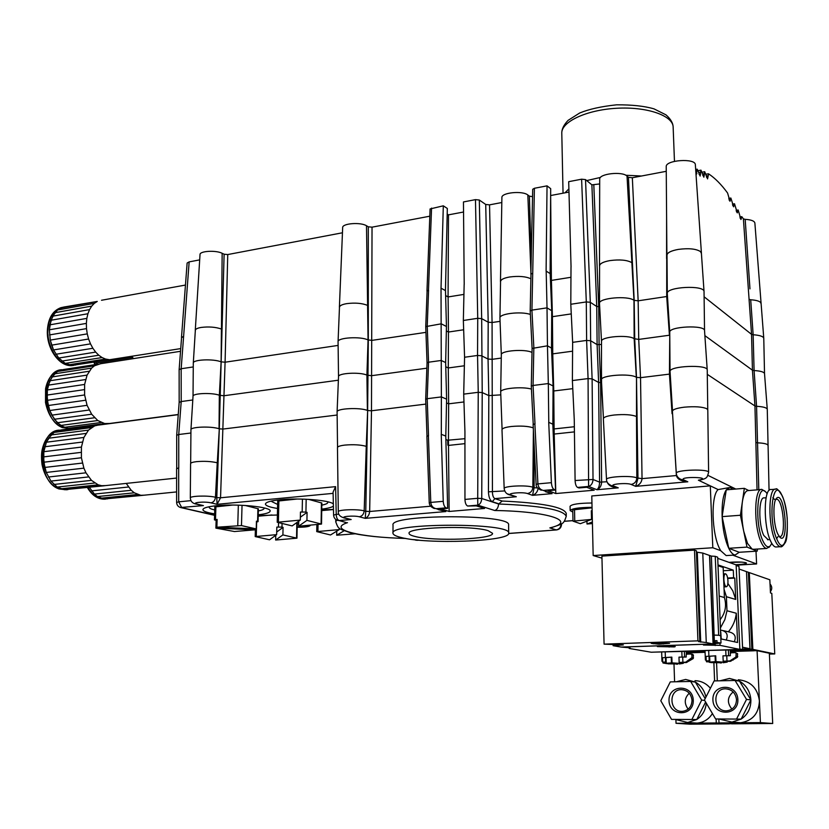 <?xml version="1.0" encoding="UTF-8"?>
<svg xmlns="http://www.w3.org/2000/svg" width="829" height="829" viewBox="0 0 829 829"><rect width="100%" height="100%" fill="white"/><g stroke="black" fill="none" stroke-linecap="round" stroke-linejoin="round"><path stroke-width="1.24" d="M704.101 296.782L751.551 334.356L749.064 299.362L750.711 299.777L749.084 299.373L743.395 218.856L741.81 216.659L740.95 219.509L738.183 209.996L737.292 212.887L734.515 203.758L733.634 206.825L730.857 198.027L729.976 201.292L727.582 193.012C721.282 184.421 714.95 178.028 708.577 173.841L707.551 178.898L704.702 171.717L703.852 177.178L700.971 170.152L700.142 176.069L697.241 169.178L696.08 175.406M733.105 489.265L730.017 487.556L726.256 489.846C723.116 494.903 721.738 503.825 722.121 516.622C722.815 529.586 725.033 540.145 728.764 548.29C730.846 552.508 732.96 554.756 735.116 555.026L739.24 552.269L757.198 551.14L757.488 549.036M727.178 555.523L726.152 555.585L720.681 550.674L719.717 548.871C711.655 533.741 710.722 495.566 718.142 489.576L728.981 487.649M777.737 533.897L779.643 537.016C789.529 547.327 784.928 489.877 776.555 498.229C772.535 501.597 773.26 524.633 777.737 533.897M775.726 499.483L776.68 499.255C783.281 499.11 786.41 538.114 779.643 536.57L779.167 536.446M765.094 491.452L761.986 489.452C754.069 487.141 753.437 526.829 761.312 542.508C763.063 546.238 764.825 548.218 766.607 548.456L769.592 546.674M771.789 543.378L770.255 545.865C767.975 548 765.561 546.435 763.022 541.161C754.328 523.7 757.167 481.121 766.048 492.291L767.177 493.752M753.758 549.275L752.152 549.14L747.52 543.42L743.717 531.223C741.665 520.622 741.219 510.778 742.39 501.7C743.572 494.239 745.572 490.53 748.38 490.571L761.136 489.524M768.12 539.689L763.768 535.472C758.224 524.332 758.659 496.302 764.255 497.897L766.1 497.752M776.535 546.964L775.747 547.005C774.037 546.767 772.348 544.84 770.669 541.213C763.105 525.928 763.633 487.297 771.208 489.545L774.991 489.234M776.659 538.674L777.944 536.684M774.473 499.421L772.846 497.649M748.753 490.54L744.328 488.333L740.421 515.255L747.002 547.109L757.198 551.14M739.24 552.269L728.764 548.29L722.121 516.622L726.256 489.846L744.328 488.333M722.121 516.622L740.421 515.255M728.764 548.29L747.002 547.109M718.142 489.576L710.298 485.856L712.805 547.751L720.681 550.674M732.836 555.171L756.597 563.958L736.152 565.171M756.007 551.212L756.597 563.958M693.272 700.236C692.733 683.832 668.298 684.381 669.013 700.619C669.376 716.93 693.956 716.691 693.272 700.236M692.018 700.339C691.666 706.795 688.484 710.463 682.474 711.355C669.158 712.443 668.133 689.313 681.459 689.666C687.635 690.236 691.158 693.79 692.018 700.339M688.153 709.168C683.987 703.396 684.339 698.08 689.231 693.241M692.039 719.189L701.676 700.101L690.661 681.448L670.278 681.894L660.786 700.754L671.542 719.385L696.774 719.52L671.542 719.385M705.925 697.116C704.484 690.464 700.971 685.459 695.376 682.08L690.661 681.448M676.391 681.759L685.656 679.428L695.376 682.08L705.168 698.619M704.65 700.412L701.676 700.101M705.603 702.028L696.774 719.52C702.401 715.728 705.572 710.277 706.287 703.179M676.402 719.717L687.697 722.494L696.774 719.52M694.982 680.692C701.096 680.858 706.235 683.376 710.401 688.257M712.422 713.551C708.764 719.334 703.634 722.515 697.054 723.095L692.205 722.784M716.277 722.961L676.029 723.302L689.904 724.173L729.427 723.852L716.277 722.961L716.121 719.002M675.904 719.686L676.029 723.302M713.883 662.92L714.598 680.92M686.257 652.91L705.085 652.319M673.998 664.288L674.599 681.801M705.054 651.594L686.225 652.143M718.847 719.199L719.002 722.94L732.09 723.831L772.711 723.499L769.343 653.242L757.084 650.692L730.235 650.755M737.872 699.531C737.219 682.889 712.08 683.448 712.909 699.925C713.365 716.463 738.67 716.225 737.872 699.531M736.515 699.635C736.204 706.163 732.96 709.893 726.795 710.805C713.075 711.956 711.862 688.443 725.603 688.816C731.955 689.386 735.592 692.992 736.515 699.635M731.893 709.106C726.867 702.774 727.282 697.054 733.147 691.946M736.712 718.753L746.514 699.396L735.074 680.474L714.101 680.93L704.443 700.059L715.614 718.961L741.157 719.095L715.614 718.961M719.966 680.806L729.53 678.433L739.499 681.117L750.887 699.894C750.214 691.593 746.421 685.334 739.499 681.117L735.074 680.474M750.887 699.894L741.157 719.095C747.727 714.619 750.97 708.215 750.887 699.894L746.514 699.396M720.194 719.303L731.934 722.1L741.157 719.095M738.307 679.739C750.566 681.024 757.602 688.07 759.405 700.868C758.856 713.489 752.628 720.774 740.722 722.722L735.271 722.339M757.084 650.692L760.411 722.598L719.002 722.94M730.276 651.532L753.903 650.796M716.588 663.065L717.303 680.858M772.711 723.499L760.411 722.598M652.578 642.952L651.169 643.231L651.801 643.48L659.148 644.174L669.583 643.294L652.578 642.952M755.084 650.755L746.442 649.957L730.225 650.475M736.162 565.44L738.981 566.435L742.649 649.594L739.82 649.014M697.148 650.755L742.649 649.594M667.842 645.739L674.671 646.402L675.241 646.63L674.101 646.952L674.081 646.288M717.738 558.363L736.142 564.891L739.841 649.387L720.059 645.356L719.976 643.325M714.432 644.206L713.261 643.967L709.717 555.523L711.386 556.114L714.432 644.206L703.448 645.035L720.059 645.356M718.007 564.912L733.282 570.155L733.613 577.709L734.784 578.093L735.706 599.44L732.826 590.88L727.893 583.461M728.38 631.802C732.888 626.496 735.53 620.31 736.307 613.253L726.992 610.755L726.401 596.714L735.706 599.44M736.307 613.253L737.582 642.485L721.22 638.952L720.764 631.936M720.702 635.719L717.686 557.202L715.22 556.321L718.681 635.273L714.07 635.107M714.567 635.087L718.442 635.221M711.386 556.114L715.22 556.321M727.624 578.031L733.613 577.709M727.707 578.476L734.784 578.093M726.992 610.755L724.857 619.626L720.588 627.615M726.401 596.714L724.069 589.305L723.157 567.482L718.038 565.73M723.945 586.29L725.064 586.849M723.292 570.735L733.282 570.155M719.282 596.061L724.411 597.543L724.069 589.305M724.411 597.543C726.764 605.616 725.375 612.942 720.256 619.532M723.458 630.672L729.976 632.175C734.96 633.688 736.401 636.89 734.287 641.77M720.681 635.719L718.681 635.273M715.313 640.952L716.971 640.693L715.303 640.651L715.375 642.496L714.37 642.485M716.971 640.693L717.044 642.537L721.002 643.014L720.702 635.667M714.411 643.687L721.002 643.014M720.702 630.32L721.862 630.299C726.898 631.833 728.349 635.076 726.214 640.029M727.955 580.932C727.634 576.766 726.826 574.383 725.51 573.792C724.38 574.01 723.841 575.948 723.893 579.626C724.214 583.813 725.023 586.196 726.339 586.777C727.468 586.559 728.007 584.611 727.955 580.932M714.391 642.941L717.044 642.537M715.375 642.496L714.37 642.651M658.817 642.744L658.858 644.123M696.422 552.104L702.774 553.057L709.52 555.451L713.064 643.926L621.076 647.055L613.139 645.698L623.367 644.91L604.072 644.143L601.916 556.114L694.495 550.124L696.37 550.788L699.811 641.231L698.546 641.605L706.267 642.548L702.774 553.057M604.072 644.143L697.925 640.848L694.495 550.124M697.925 640.848L699.811 641.231M706.267 642.548L713.064 643.926M706.204 660.019L705.386 660.039L706.215 660.185M705.386 660.039L705.023 650.796M730.204 649.988L730.349 653.304M728.37 650.05L728.608 655.76M735.592 652.692L737.634 653.78L737.364 657.314L730.318 661.335L723.189 661.2L722.961 655.822L730.37 655.708L730.287 653.677L731.085 652.775L735.354 652.651L736.173 653.49L735.903 657.045L729.893 660.92L723.189 661.2M725.748 650.133L725.986 655.832M725.935 662.34L715.955 661.615L709.292 662.102L710.484 662.475M709.147 662.195L709.064 656.319L715.728 655.812L706.07 656.413L706.246 660.889L709.241 660.806M739.095 569.046L746.483 571.627L749.965 648.755L742.546 647.211M730.214 650.06L752.784 649.345L742.639 649.47L751.851 649.148L742.618 649.014L749.965 648.755M750.048 648.775L746.483 571.658M746.566 571.658L748.359 572.279L751.851 649.148M751.934 649.169L748.359 572.321M748.442 572.311L749.281 572.611L752.784 649.345M730.214 650.081L752.867 649.366L749.292 572.642M749.375 572.632L769.83 579.782L770.11 585.492M770.276 588.973L770.473 592.932L771.799 593.367L774.752 653.936L752.867 649.366M769.385 654.091L774.752 653.936M770.068 584.725L770.328 590.051M770.058 584.393L770.566 584.6C772.193 586.984 772.141 589.326 770.41 591.637M733.271 659.957L732.649 660.06M706.681 661.822L709.137 661.749M706.557 661.801L706.246 660.889M720.536 662.734L711.375 662.599L720.525 662.578M702.671 479.442L698.381 480.198L710.298 485.856L591.782 495.96L593.17 555.544L601.968 558.145M593.17 555.544L712.805 547.751M729.012 562.363C736.67 561.782 742.318 561.896 745.965 562.736L746.473 563.119C745.851 563.938 742.235 564.466 735.624 564.715M661.956 552.228C665.749 551.14 671.677 550.757 679.728 551.078M705.044 651.314L686.215 651.863M697.914 650.9L696.598 650.775M653.594 652.143L697.925 651.024M713.261 643.967L621.304 647.097L627.843 647.615L630.237 648.154L629.242 648.454L629.221 647.853M739.841 649.387L651.231 652.226L629.242 648.454M674.101 646.952L673.801 646.237M667.842 645.791L657.356 646.579L673.822 646.9M613.097 644.351L613.139 645.698M662.703 661.273L661.956 661.293L662.703 661.418M661.956 661.293L661.666 652.174M686.205 651.397L686.319 654.475M684.371 651.449L684.578 657.086M692.578 654.299L693.427 655.128L693.148 658.62L686.236 662.578L679.158 662.444L678.972 657.138L686.215 657.034L686.143 655.024L686.93 654.143L691.075 654.019L691.863 654.858L691.966 657.594L685.718 662.174L679.158 662.444M681.832 651.532L682.029 657.159M682.07 663.573L672.039 662.858L665.687 663.324L666.868 663.677M663.19 663.045L665.583 662.962L665.5 657.625L671.842 657.128L662.589 657.718L662.734 662.133L665.646 662.05M665.583 662.962L663.148 663.045L665.583 663.407M686.205 651.47L705.023 650.869L686.205 651.49M663.055 663.034L662.734 662.133M665.625 663.459L676.682 663.801M667.967 663.842L676.692 663.946M126.236 483.411L131.241 490.291L134.288 492.809L140.795 495.296L144.236 495.182M107.449 498.903L100.775 498.208L97.501 496.561L94.413 494.084L89.366 487.359L94.413 494.084L97.501 496.561L104.122 498.996L142.557 495.369M104.122 498.996L140.795 495.296M100.775 498.208L137.5 494.488M97.501 496.561L134.288 492.809M94.413 494.084L131.241 490.291M91.605 490.861L128.474 487.006M98.081 425.111L94.672 425.878L88.506 430.106L83.895 437.463L81.418 447.08L81.408 457.753L83.884 468.147L85.957 472.81L91.47 480.364L98.154 484.82L101.677 485.711L105.749 485.587M67.854 489.638L64.289 489.69L57.222 487.058L50.942 481.079L46.269 472.437L43.792 462.209L43.833 451.691L46.393 442.209L51.118 434.945L54.103 432.427L60.869 429.982L54.103 432.427L48.517 438.24L46.393 442.209L43.833 451.691L43.491 456.903L44.725 467.442L46.269 472.437L50.942 481.079L57.222 487.058L64.289 489.69L104.205 485.784M64.289 489.69L101.677 485.711M60.704 488.82L98.154 484.82M57.222 487.058L94.713 483.027M53.926 484.457L91.47 480.364M50.942 481.079L88.516 476.924M48.362 477.027L85.957 472.81M46.269 472.437L83.884 468.147M44.725 467.442L82.351 463.069M43.792 462.209L81.408 457.753M43.491 456.903L81.097 452.365M43.833 451.691L81.418 447.08M44.818 446.748L82.361 442.064M46.393 442.209L83.895 437.463M48.517 438.24L85.967 433.443M51.118 434.945L88.506 430.106M54.103 432.427L91.439 427.567M57.388 430.759L94.672 425.878M60.869 429.982L97.034 425.246M464.209 284.461L463.452 201.944L475.473 199.634L479.317 200.027L481.67 318.637L482.219 392.583L481.742 498.498C481.473 502.073 480.157 504.291 477.784 505.151L467.618 506.022L476.312 505.887L484.55 508.467L449.142 511.452L448.489 445.411L447.815 445.163L447.722 440.23L445.867 439.515M447.722 440.23L445.867 439.494M445.743 436.054L441.246 434.323L445.795 436.044L446.613 399.163L441.37 396.915L441.308 434.313M338.294 511.752L337.465 447.65C337.59 446.52 340.056 445.66 344.864 445.09C353.455 444.354 360.594 444.779 366.263 446.344L367.641 410.531L368.304 340.066L368.304 226.804L372.034 227.167L429.816 216.193M344.864 445.09C353.434 444.354 360.553 444.769 366.231 446.334M538.125 488.468C537.493 491.908 535.638 494.208 532.539 495.338L534.135 487.721L532.85 487.255C527.006 484.82 503.224 485.97 504.177 488.613L501.991 429.743C502.198 428.313 505.327 427.236 511.369 426.489C520.767 425.681 528.063 426.127 533.275 427.847M511.369 426.489C520.778 425.671 528.073 426.116 533.275 427.837M190.307 497.97L190.587 463.691C190.67 462.789 192.639 462.116 196.494 461.649C204.286 460.997 211.208 461.38 217.271 462.779L219.302 428.831L224.12 254.223L227.747 254.555L342.45 232.783M196.494 461.649C204.266 460.997 211.177 461.37 217.239 462.769L215.457 497.265L216.783 497.597L219.302 428.831L223.042 429.049L337.123 415.018M552.788 424.179L548.715 422.324L552.85 424.179L553.078 385.972L548.321 383.558L548.777 422.313M548.715 422.324L551.399 482.675C551.71 486.322 552.611 488.602 554.114 489.493L555.554 490.022L547.99 490.695L555.813 493.545L554.197 434.054L553.585 433.785L553.005 428.448M614.123 415.018C624.268 414.127 631.729 414.624 636.496 416.51L636.817 477.908C631.522 475.214 605.491 476.644 606.517 479.545L603.346 418.738C603.616 417.111 607.211 415.878 614.123 415.018C624.289 414.137 631.76 414.635 636.517 416.521L636.496 377.382L634.724 339.082L634.175 300.461L628.444 177.313L632.34 177.748L666.257 171.313M708.608 472.406C709.396 468.696 675.252 469.722 676.309 473.359L672.412 411.246C672.754 409.485 676.692 408.137 684.236 407.184C694.816 406.262 702.35 406.79 706.847 408.759L707.79 409.94L708.608 472.406C707.013 477.193 707.873 478.281 699.904 480.095L698.381 480.198C714.66 477.162 678.568 476.229 683.542 479.815L687.811 481.794C681.189 481.307 677.386 479.224 676.391 475.556L672.568 413.619M684.236 407.184C694.837 406.262 702.37 406.78 706.847 408.759M448.458 440.468L448.644 403.827L446.53 402.925M707.292 374.345L754.95 405.972L756.566 406.293L757.53 442.81L755.861 442.52L757.54 442.821C762.452 443.049 765.727 443.619 767.364 444.531L768.079 445.432L769.053 490.447M757.53 442.81C762.462 443.038 765.737 443.619 767.364 444.531M445.65 362.563L446.448 326.491L441.266 323.818L425.743 326.616L427.101 290.989L428.583 290.243L427.236 325.932L428.552 362.211L441.204 360.47L445.65 362.563L446.613 399.163M464.364 365.776L448.282 367.952L448.644 403.827L463.95 401.951M445.629 295.57L448.106 296.937L448.458 332.025L448.282 367.952L445.753 366.77M553.471 428.666L554.104 428.935L553.762 390.977L553.047 390.625M534.995 423.857L533.057 385.464L548.321 383.558L547.461 345.817L532.104 348.429L531.296 386.138L533.057 385.464L533.845 347.693L531.928 310.129L547.016 307.86L547.461 345.817L551.503 348.076L553.078 385.972M603.429 418.313L601.419 379.827C600.351 375.299 630.227 373.071 636.309 377.268L634.154 338.709L638.724 339.403L669.428 335.227L666.713 296.564L666.723 258.586M502.084 429.349L500.695 392.044C499.856 388.438 522.104 386.262 531.451 389.091M572.777 388.656L553.762 390.977L552.746 353.859L551.72 353.289M704.878 335.631L752.431 370.19L751.551 334.356L753.146 334.74L754.089 370.542L756.566 406.293C763.302 406.718 766.866 407.713 767.271 409.288L768.058 445.256M467.618 506.022C466.002 505.182 465.11 502.985 464.955 499.421L464.934 431.681L463.701 394.127L464.572 357.247L477.545 355.454L477.732 318.305L475.473 199.634M670.205 373.993L669.438 374.117L669.759 335.185M672.506 410.801L670.05 371.506C668.951 365.869 707.883 364.221 707.23 369.962L707.759 409.723M178.763 467.939L178.732 434.51L190.919 433.007M176.712 468.458L176.691 435.277L178.732 434.51L181.209 401.547L179.168 402.407M190.67 463.39L190.939 429.795C190.204 426.821 211.084 426.023 219.032 428.748L219.343 395.236L223.861 395.754L338.387 380.2M428.52 435.743L427.194 398.687L425.681 399.267L426.997 436.116M555.813 493.545L594.206 490.198L586.694 487.276L578.974 487.96L577.575 487.421C576.114 486.509 575.295 484.209 575.098 480.519L574.248 419.474L572.383 380.552L572.642 342.346L586.621 340.418L586.3 301.932L590.3 302.284L596.735 306.502L591.885 184.846L599.688 183.945M601.564 382.47L601.45 367.506M337.548 447.308L337.092 411.951C336.242 408.448 359.91 407.246 367.392 410.438L366.915 375.122L371.475 375.703L426.852 368.18M431.557 208.089L428.469 290.264L426.976 291.01L430.085 208.949L443.308 205.82L441.028 288.212L441.37 396.915L427.194 398.687L428.552 362.211L427.049 362.853L425.681 399.267M572.383 380.552L588.072 378.584L592.113 378.884L598.611 382.438L597.108 344.626L596.735 306.502L599.388 306.575L599.533 293.787M571.057 267L568.694 181.675L581.616 179.188L585.533 179.613L590.3 302.284L590.642 340.74L597.108 344.626L601.502 344.46M632.34 177.748L638.154 300.813L638.724 339.403L640.527 377.672L636.496 377.382L637.967 478.406L635.667 486.343L631.097 484.426C627.097 482.54 608.652 484.177 613.626 485.97L618.279 487.856C612.092 487.452 608.393 485.514 607.18 482.074M463.701 394.127L478.24 392.314L477.545 355.454L481.494 355.755L488.043 359.04L488.188 322.201L485.721 204.462L489.535 204.856L501.814 202.525M599.595 266.378L599.491 265.798C599.813 263.529 603.315 261.798 609.978 260.586C603.377 261.788 599.916 263.518 599.595 265.767L599.502 303.383L601.502 341.361C600.507 336.698 628.444 334.388 634.154 338.709L633.978 300.326L638.154 300.813L667.48 296.409M679.915 478.934L687.811 481.794L635.667 486.343C639.511 484.955 641.636 482.385 642.04 478.634L640.527 377.672L669.438 374.117L672.06 413.681M372.034 227.167L371.485 410.78L425.857 404.096M501.317 354.843L501.317 354.802C500.426 350.626 525.306 348.698 532.011 352.47M572.58 351.185L552.746 353.859L552.425 316.678L551.699 316.243M755.861 442.52L754.95 405.972L752.431 370.19L754.089 370.542C760.639 370.957 764.11 371.993 764.525 373.661L764.525 373.703M489.535 204.856L492.074 322.522L492.426 492.032C492.53 495.576 493.348 497.773 494.903 498.623L502.208 501.037L498.623 503.991L481.742 498.498L477.711 498.302L478.24 392.314L482.219 392.583L488.809 395.588L488.043 359.04L491.96 359.34L501.265 358.076M504.716 490.934L488.447 491.825L488.809 395.588L500.799 394.873M430.593 506.218L369.672 511.483L371.485 410.78L367.641 410.531L365.776 511.306L369.672 511.483C369.299 514.913 367.817 517.192 365.226 518.353L365.776 511.306L364.18 510.871L366.263 446.344M593.823 185.064L598.714 306.668L599.098 344.781L600.611 382.583L598.611 382.438L599.585 482.146C599.471 485.846 598.6 488.374 596.963 489.721L588.6 486.436L588.072 378.584L586.621 340.418L590.642 340.74L592.113 378.884L593.025 479.483L575.098 480.519M669.739 332.274L669.739 332.211C668.713 326.408 705.116 324.699 704.536 330.616L704.546 330.667M176.691 435.246L179.168 402.386L179.137 369.661L181.168 368.739L181.209 401.547L192.805 399.972M613.315 486.436L618.279 487.856L596.963 489.721C599.802 488.457 601.346 485.97 601.616 482.25L600.611 382.583L601.294 382.501L603.315 416.013M193.033 396.355L193.022 396.324C192.359 393.257 211.903 392.428 219.343 395.236L221.115 361.848L225.084 362.211L338.108 345.413M338.522 376.729L338.522 376.698C337.755 373.081 359.9 371.838 366.915 375.122L368.055 339.952L372.107 340.356L425.951 332.356M447.774 440.22L464.872 438.686M536.135 484.437L533.109 424.479L534.871 423.868L537.917 483.898L536.135 484.437C535.866 486.664 537.617 488.592 541.389 490.208L540.062 489.732M426.883 436.292L428.396 435.753L430.779 502.415L429.246 502.871L426.883 436.292M574.362 431.888L554.197 434.054L554.104 428.935L574.29 426.738M333.465 509.441L321.735 509.949M333.341 503.928C329.538 500.198 299.704 497.752 280.596 499.711C270.772 500.706 265.726 502.167 265.425 504.084C265.694 505.783 269.726 507.244 277.528 508.457M321.745 509.13C327.818 508.384 331.704 507.389 333.393 506.146M258.233 514.799C266.016 513.897 269.995 512.623 270.161 510.985C271.228 506.975 237.467 503.545 216.67 505.711C207.737 506.612 203.146 507.928 202.908 509.669C203.157 511.275 207.063 512.674 214.618 513.876M297.228 523.938L298.668 523.773M277.383 515.027L258.213 515.576M333.113 493.369L217.063 504.312L216.783 497.597L220.545 497.783L217.063 504.312L210.949 502.851C204.69 501.234 190.266 502.623 197.25 504.146L203.416 505.597L197.509 504.384M195.862 504.001L203.416 505.597L180.463 507.514M214.576 515.161L181.758 507.649L178.701 501.825L176.629 502.509C176.836 505.244 178.287 506.954 180.971 507.628L214.566 515.317M227.747 254.555L225.084 362.211L220.545 497.783L335.6 486.654L333.082 492.074L333.59 515.151C333.859 518.011 335.382 519.804 338.17 520.519L337.465 520.343M335.6 486.654L336.232 514.374L333.59 515.151M676.806 475.504L642.04 478.634L636.817 477.908C636.496 481.597 634.589 483.773 631.097 484.426M610.496 485.286L613.325 486.447M551.399 482.675L537.917 483.898C538.363 487.525 540.166 489.711 543.337 490.447L552.104 493.628L545.482 491.69M537.627 487.96L534.135 487.721L534.052 443.339M508.623 494.519L516.322 496.747L507.203 493.794M607.035 481.763L599.585 482.146L593.025 479.483C592.776 483.193 591.305 485.504 588.6 486.436L577.575 487.421M176.629 502.509L176.608 468.654L178.67 467.95L178.701 501.825L190.95 500.643M757.54 442.821L758.804 489.711M552.083 527.503L551.067 527.772C563.026 523.451 563.419 524.809 566.238 516.332C563.647 509.794 541.109 505.68 498.623 503.991C498.26 507.638 496.965 509.804 494.716 510.498L477.784 505.151L477.711 498.302L464.955 499.421M441.246 434.323L443.235 501.327L430.779 502.415C431.173 505.918 432.976 508.011 436.178 508.705L445.847 511.566L438.189 509.597M508.643 533.503L556.435 529.938C559.502 529.493 561.192 527.731 561.513 524.664L561.057 524.301C560.756 527.503 559.129 529.368 556.186 529.886L549.834 527.886C577.689 521.441 549.648 511.369 494.716 510.498M429.246 502.871C429.432 505.472 431.235 507.369 434.645 508.55L433.526 508.229M343.382 517.742L344.159 517.938C340.128 516.736 338.18 514.685 338.294 511.783C337.465 509.638 357.734 508.913 364.18 510.871C363.786 514.239 362.149 516.208 359.247 516.778C354.045 515.296 339.185 516.571 345.133 517.98L351.175 519.534L344.47 518.021M502.208 501.037C542.643 502.923 563.989 507.058 566.259 513.431L566.259 513.503M555.554 490.022L552.829 424.199M345.133 517.98L351.175 519.534L339.123 520.55L345.299 522.322M449.142 511.452L440.645 508.923L447.67 508.322L445.774 436.064M551.067 527.772L549.834 527.886M443.235 501.327C443.505 504.851 444.458 507.027 446.116 507.856L436.178 508.705L445.847 511.566L365.226 518.353L359.247 516.778M447.67 508.322L446.116 507.856M464.882 443.65L448.489 445.411L448.468 440.468M392.977 533.192L393.029 525.099C388.832 514.125 511.887 513.907 508.591 524.933L508.591 524.985M400.542 537.347C395.63 536.104 393.112 534.746 392.977 533.285C388.77 522.684 511.99 522.488 508.685 533.14C510.799 541.524 426.417 544.601 400.542 537.347M414.365 536.29C410.935 535.41 409.174 534.446 409.091 533.41C406.303 527.399 471.11 525.047 488.146 530.674L492.519 533.306C494.239 539.337 432.79 541.586 414.365 536.29M553.492 428.666L553.585 433.785M447.805 440.22L447.815 445.163M321.725 510.591L333.465 509.545M344.108 530.767L336.698 535.233L336.75 531.13M355.03 533.793L336.698 535.233M339.268 529.586L330.502 534.974L316.74 531.617L339.268 529.586L339.289 528.177M272.088 500.903L271.788 501.597L277.622 504.436M321.818 505.12C325.787 504.353 327.797 503.431 327.849 502.364L327.569 501.742M277.228 522.27L300.295 520.084L292.14 525.907L277.228 522.27L277.694 501.079L297.145 499.027M308.606 499.369L321.849 503.027L321.517 524.073L298.616 526.197L298.72 521.213M300.295 520.084L300.45 512.042L305.932 512.063L307.072 512.353L306.927 520.374L321.517 524.073M306.927 520.374L298.616 526.197M300.347 517.223L307.072 512.353M258.327 510.913C262.13 510.208 264.047 509.348 264.099 508.353L263.902 507.856M209.395 506.695L209.167 507.265C209.26 508.239 211.126 509.141 214.732 509.98M245.125 505.452L258.379 508.83L258.057 521.669L256.42 522.011M255.125 528.861L255.104 529.824L234.472 531.534L215.892 528.135L216.141 520.374L214.431 519.856L214.835 506.933L232.638 505.058M214.431 519.856L217.125 519.42L216.887 527.213L241.477 525.586L256.244 528.912L256.441 521.172L258.057 521.669M216.887 527.213L256.244 528.912M255.104 529.824L215.892 528.135M216.141 520.374L217.105 520.415M258.192 516.198L271.964 514.985M276.648 534.643L269.539 539.793L255.197 536.57L276.648 534.643L276.824 527.089L281.974 527.109L283.062 527.358L282.907 534.912L296.958 538.176L275.653 540.042L275.756 535.296M282.907 534.912L275.653 540.042M276.71 532.011L283.062 527.358M592.424 523.586L587.005 524.001L592.393 521.969M586.942 521.172L587.005 524.001M580.331 523.69L572.994 521.14L591.512 519.42L580.331 523.69M572.994 509.876L592.061 507.835M592.124 510.716L591.315 510.778L591.512 519.42M592.186 513.41L591.388 513.731M592.051 507.327C578.994 507.462 571.699 508.54 570.165 510.581L570.072 506.312C571.616 504.239 578.901 503.141 591.947 503.006M570.165 510.581L572.808 512.032M180.535 351.299L100.661 363.713L94.527 365.765L91.625 368.107L87.066 375.112L84.62 384.449L84.62 394.956L87.066 405.319L91.646 414.21L97.77 420.541L104.661 423.557L109.677 423.474M72.133 428.427L67.563 428.427L64.02 427.391L57.315 422.749L51.812 415.153L49.74 410.521L47.294 400.324L47.336 389.972L49.854 380.76L54.517 373.838L57.47 371.506L63.719 369.465L57.47 371.506L51.947 376.957L48.3 385.143L47.336 389.972L46.994 395.081L48.217 405.526L49.74 410.521L54.362 419.267L60.569 425.474L67.563 428.427L71.076 428.562L107.936 423.702M67.563 428.427L104.661 423.557M64.02 427.391L101.169 422.489M60.569 425.474L97.77 420.541M57.315 422.749L94.558 417.754M54.362 419.267L91.646 414.21M51.812 415.153L89.117 410.023M49.74 410.521L87.066 405.319M48.217 405.526L85.542 400.241M47.294 400.324L84.62 394.956M46.994 395.081L84.309 389.64M47.336 389.972L84.62 384.449M48.3 385.143L85.553 379.558M49.854 380.76L87.066 375.112M51.947 376.957L89.117 371.257M54.517 373.838L91.625 368.107M57.47 371.506L94.527 365.765M60.714 370.024L97.708 364.273M64.154 369.433L98.112 364.159M670.05 371.506L669.739 332.211L667.293 293.456L667.013 255.052C667.376 252.617 671.169 250.731 678.381 249.394C688.712 248.068 696.08 248.793 700.495 251.581L701.396 253.166L704.039 291.601L704.536 330.636L707.23 369.962M609.978 260.586C619.885 259.311 627.18 260.005 631.864 262.669L633.978 300.326C627.957 295.352 598.455 298.015 599.502 303.383M550.435 279.756L551.43 280.409L570.984 277.28M550.124 273.622L550.684 188.67L547.036 185.851L546.104 271.031L550.176 273.653L551.731 310.73L547.016 307.86L546.176 271.021M500.695 392.044L501.317 354.802L499.939 318.035L500.561 281.528C500.82 279.549 503.845 278.036 509.617 276.99C518.643 275.829 525.731 276.42 530.892 278.782M448.106 296.937L463.971 294.399M441.101 288.202L445.494 290.647L446.448 326.491M338.066 341.693L339.476 307.227C339.662 305.663 342.056 304.461 346.657 303.642C355.05 302.585 362.024 303.165 367.579 305.383L368.055 339.952C360.667 336.159 337.258 337.6 338.066 341.766L338.522 376.687L337.092 411.889M193.302 363.019L195.343 330.305C195.478 329.051 197.395 328.097 201.095 327.445C208.721 326.502 215.488 327.02 221.416 329.009L221.115 361.848C213.271 358.615 192.597 359.568 193.292 363.112L193.033 396.293M760.369 302.202L761.095 303.435L763.768 338.294C763.354 336.429 759.81 335.237 753.146 334.74L750.711 299.777C755.54 300.098 758.763 300.906 760.369 302.202L761.095 303.642M463.66 329.776L448.458 332.025L446.354 330.947M464.572 357.247L463.349 320.481L477.732 318.305L481.67 318.637L488.188 322.201L492.074 322.522L500.063 321.341M530.197 310.948L531.928 310.129L532.715 273.218L530.995 274.078L530.197 310.937L532.104 348.439M551.503 348.076L551.731 310.73M499.939 317.973C499.131 313.683 521.14 311.093 530.373 314.46M571.264 313.901L552.425 316.678L551.43 280.409M572.642 342.346L570.798 304.264L586.3 301.932L581.616 179.188M763.768 338.294L764.525 373.672L767.271 409.288M667.293 293.456C666.205 286.772 704.609 284.803 704.039 291.601M179.137 369.63L181.582 337.413L183.613 336.429L181.168 368.739L193.261 366.946M425.743 326.616L427.049 362.853M599.668 306.523L601.502 341.31M463.349 320.481L464.157 284.43M570.798 304.264L571.005 266.959M195.323 330.667L195.271 330.325C195.406 329.051 197.354 328.097 201.095 327.445M339.465 307.673L339.393 307.258C339.579 305.673 341.994 304.461 346.657 303.642M500.55 282.078L500.467 281.559C500.726 279.57 503.783 278.047 509.617 276.99M532.591 273.238L530.871 274.098L532.705 189.281L534.404 188.276L532.715 273.218M667.013 255.705L666.889 255.094C667.262 252.627 671.096 250.731 678.381 249.394M700.495 251.581L701.417 253.467M181.489 337.393L187.126 263.031L189.147 261.881L183.613 336.429M183.51 336.439L181.561 337.672M641.501 176.007L625.802 175.251M600.497 177.427L586.725 180.598M568.881 188.888L564.943 192.846M95.884 361.89L96.351 363.081L132.671 357.413L133.251 358.646M96.962 364.335L96.351 363.081L97.024 364.325M96.351 363.081L95.822 361.9M132.143 356.201L132.671 357.413M75.636 365.061L68.734 364.822L65.253 363.382L58.735 358.024L53.512 349.942L50.258 340.108L49.388 329.787L51.004 320.253L54.901 312.72L57.553 309.994L63.823 307.041L57.553 309.994L52.693 316.17L49.885 324.833L49.388 329.787L50.258 340.108L51.605 345.165L53.512 349.942L58.735 358.024L65.253 363.382L72.237 365.382L110.485 359.599M72.237 365.382L112.153 359.33M68.734 364.822L105.521 359.04L108.962 359.631M65.253 363.382L102.091 357.558L105.521 359.04M61.874 361.092L98.765 355.226L102.091 357.558M58.735 358.024L95.667 352.097L98.765 355.226M55.916 354.263L92.879 348.273L95.667 352.097M53.512 349.942L90.496 343.869L92.879 348.273M51.605 345.165L88.599 339.02L90.496 343.869M50.258 340.108L87.252 333.88L88.599 339.02M49.512 334.926L86.496 328.616L87.252 333.88M49.388 329.787L86.361 323.393L86.496 328.616M49.885 324.833L86.838 318.377L86.361 323.393M51.004 320.253L87.915 313.735L86.838 318.377M52.693 316.17L89.563 309.6L87.915 313.735M54.901 312.72L91.718 306.108L89.563 309.6M57.553 309.994L94.309 303.362L91.718 306.108M60.558 308.087L97.262 301.445L94.309 303.362M63.823 307.041L97.262 301.445M743.395 218.856L745.178 219.343L749.965 288.865M745.178 219.343C751.188 219.737 754.421 220.97 754.877 223.042L761.095 303.435M568.974 192.079L550.632 195.53M585.533 179.613L591.885 184.846M599.491 265.798L599.699 179.178C598.88 173.758 622.196 171.075 627.025 176.069L628.444 177.313M666.889 255.094L666.226 166.67C665.376 159.935 695.697 157.924 695.355 164.774L701.427 253.197M189.147 261.881L199.685 259.881M195.281 330.232L200.017 254.596C199.52 251 215.923 250.026 222.151 253.291L224.12 254.223M339.393 307.176L342.667 227.612C342.076 223.405 360.625 221.944 366.501 225.757L368.304 226.804M445.453 290.627L447.318 208.452L443.308 205.82M463.535 212.017L448.489 214.856L447.194 214.017M479.317 200.027L485.721 204.462M500.467 281.559L501.897 197.582C501.172 192.629 522.529 190.463 527.835 194.991L529.399 196.152L532.55 196.66M534.404 188.276L547.036 185.851M550.653 195.54L551.389 280.378M448.489 214.856L448.074 296.927M741.696 562.114L729.261 562.456M670.443 551.679L665.583 551.451M777.032 539.544C767.177 518.778 773.198 473.452 782.421 496.488C791.788 516.529 786.514 561.461 777.032 539.544M775.747 547.005L780.358 546.715C781.457 547.378 783.063 546.042 785.167 542.694C786.98 540.415 787.654 532.114 787.187 517.824C786.079 508.167 784.472 500.892 782.338 495.991C778.607 489.96 776.421 487.69 775.799 489.172C768.276 486.903 767.799 525.596 775.322 540.902C776.991 544.539 778.669 546.477 780.358 546.715L781.136 546.663M715.147 643.667L715.23 645.522M663.614 642.724L663.646 643.957M700.723 642.164L697.293 552.415M709.292 662.102L709.241 660.962M715.955 661.615L715.728 655.812M737.634 653.78L736.173 653.49M737.758 656.547L736.297 656.267M737.364 657.314L735.903 657.045M731.012 661.117L729.893 660.92M730.318 661.335L729.199 661.138M726.764 655.822L726.992 661.2M715.323 661.739L715.095 655.853M709.873 662.133L709.645 656.278M669.096 645.781L669.138 647.066M617.76 644.361L617.792 645.542M653.542 643.801L653.521 642.921M665.687 663.324L665.646 662.205M672.039 662.858L671.842 657.128M693.427 655.128L691.863 654.858M693.521 657.863L691.966 657.594M693.148 658.62L691.583 658.35M686.909 662.371L685.718 662.174M686.236 662.578L685.044 662.381M682.713 657.138L682.899 662.444M671.438 662.982L671.241 657.179M666.247 663.366L666.05 657.584M105.957 499.048L104.288 499.203C97.853 499.12 92.402 495.224 87.915 487.514M66.621 489.763L59.232 488.975C36.694 482.312 37.191 430.054 59.605 430.158M57.429 487.193L58.154 487.483M197.25 504.146L196.421 504.125C192.691 503.545 190.649 501.504 190.307 498.011C189.53 495.897 208.276 495.327 215.457 497.265C215.043 500.436 213.54 502.301 210.949 502.851M297.165 527.213C305.124 527.265 308.264 526.705 306.575 525.534M504.177 488.613C504.695 492.032 506.529 494.125 509.68 494.892L516.322 496.747L494.903 498.623L492.271 501.69C489.949 500.405 488.675 497.11 488.447 491.825M554.114 489.493L543.337 490.447L552.104 493.628L532.539 495.338L527.451 493.545C530.705 492.923 532.508 490.82 532.85 487.255L533.389 430.199M707.945 475.369L735.789 489.048M757.043 489.856L755.872 442.531M405.847 538.467C382.117 537.793 363.61 535.886 350.335 532.726C338.605 528.446 338.781 530.021 335.766 521.897L336.636 520.001M498.623 503.763L492.271 501.69M414.863 539.741L417.018 540.29L415.443 540.083M418.832 540.156L417.536 540.311M556.435 529.938L508.654 533.441M346.242 522.56L339.123 520.55C337.362 519.783 336.398 517.731 336.232 514.374L338.833 514.156M564.394 521.254L572.984 520.591M566.259 513.431L566.238 516.426M606.517 479.545C606.476 482.157 608.227 484.25 611.771 485.815L613.626 485.97M676.309 473.359C676.474 476.115 678.153 478.198 681.355 479.597L683.542 479.815M527.451 493.545C522.892 491.784 505.711 493.307 511.151 494.975M347.496 522.664C326.585 529.368 359.651 537.461 405.536 538.404M317.932 531.316L318.035 524.581M321.434 502.788L321.092 523.855M305.932 512.063L306.17 499.234M302.43 499.099L302.181 511.887M278.409 521.949L278.876 500.737M241.477 525.586L242.037 505.286M238.337 505.141L237.768 525.431M215.499 519.565L215.903 506.623M257.912 508.581L257.591 521.441M296.844 522.55L296.544 537.98M281.974 527.109L282.057 523.534M278.534 522.695L278.44 526.954M256.285 536.29L256.638 521.99M574.518 509.265L574.756 520.716M70.879 428.572L62.558 427.577C40.849 420.106 40.424 370.097 61.906 369.724M673.148 127.169C673.055 123.086 670.661 118.972 665.967 114.848L654.008 108.868C644.465 106.071 631.978 104.723 616.569 104.827C601.243 106.444 588.932 109.179 579.647 113.024L568.083 120.36C563.761 124.92 561.658 129.231 561.793 133.293C561.129 121.894 586.258 109.936 616.527 108.278C646.796 106.454 673.138 115.594 673.148 127.169L674.464 161.334M95.532 364.563L94.392 362.118M73.988 365.33L72.216 365.579C59.999 367.133 46.849 348.221 47.927 330.035C49.025 316.678 54.082 309.062 63.087 307.196M707.945 175.717L706.235 176.038M708.018 176.96L706.515 177.24M700.495 172.111L698.671 172.453M741.385 218.079L740.142 218.296M737.717 211.789L736.587 211.986M737.748 211.094L736.359 211.333M730.422 199.862L729.137 200.09M734.079 205.001L732.681 205.25M734.069 205.571L732.867 205.789M696.754 171.147L695.8 171.323M700.629 174.1L699.085 174.391M730.411 199.457L729.012 199.696M704.225 173.665L702.464 173.997M704.329 175.22L702.805 175.51M696.92 173.624L695.977 173.8M531.202 258.689L529.399 196.152M527.835 194.991L530.912 271.974M627.025 176.069L631.895 262.679M666.589 258.607L666.599 216.473M366.501 225.757L367.61 305.404M222.151 253.291L221.457 329.02M726.152 555.585L735.116 555.026M776.131 498.768L776.555 498.229M776.68 499.255L776.162 499.296M770.255 545.865L768.97 547.451M752.908 549.337L766.607 548.456M767.54 539.731L769.975 539.565M681.459 689.666L683.946 689.966M697.054 723.095L687.697 722.494M725.603 688.816L728.39 689.168M740.722 722.722L731.934 722.1M724.909 586.849L726.339 586.777M723.427 573.906L725.323 573.803M727.24 662.05L727.209 661.459M708.909 656.33L708.691 650.672M709.189 662.247L711.417 662.609M720.318 662.972L721.562 662.899M723.199 662.734L727.199 662.102M683.334 663.293L683.314 662.703M665.386 657.635L665.21 652.06M692.629 654.299L691.282 654.05M676.433 664.205L677.811 664.112M679.334 663.967L683.293 663.345M176.629 491.918L142.381 495.369M105.729 499.058L104.288 499.203C97.501 499.099 91.864 495.214 87.397 487.566M178.245 414.655L98.641 425.07M176.618 478.064L103.646 485.804M66.289 489.773L58.869 488.944C50.237 484.892 44.621 476.748 42.03 464.541C41.274 458.136 41.346 453.09 42.248 449.391C44.714 438.914 49.885 432.593 57.761 430.417M533.223 424.293L531.296 386.148M601.502 341.361L601.419 379.827M193.022 396.324L190.95 429.723M310.44 525.213C309.849 526.591 305.424 527.275 297.165 527.265M335.766 521.742L335.735 519.42M413.443 539.575L419.184 540.187M572.984 520.653L564.331 521.327M561.534 523.721L561.513 524.664M508.591 524.933L508.685 533.14M316.854 524.674L316.74 531.617M327.849 502.364L327.849 501.804M271.788 501.514L271.798 500.965M297.259 522.249L296.958 538.176M255.394 528.871L255.197 536.57M572.756 509.7L572.994 521.14M178.256 414.5L107.594 423.743M70.538 428.593L62.123 427.546C53.584 423.101 48.051 414.769 45.512 402.542L45.574 388.677C47.709 378.511 52.548 372.304 60.082 370.035M561.793 133.293L563.046 193.198M94.983 364.646L93.832 362.211M73.657 365.361L72.216 365.579C59.211 367.081 46.341 348.263 47.367 330.315C48.206 318.056 52.849 310.46 61.294 307.538M185.458 285.062L101.511 300.264M180.732 348.594L110.361 359.61M708.318 173.8L705.956 174.235M700.878 170.163L698.246 170.66M741.737 216.67L739.8 217.001M738.1 210.017L736.121 210.359M697.148 169.199L695.676 169.479M730.774 198.038L728.722 198.4M734.442 203.768L732.421 204.121M704.609 171.738L702.142 172.204"/></g></svg>
